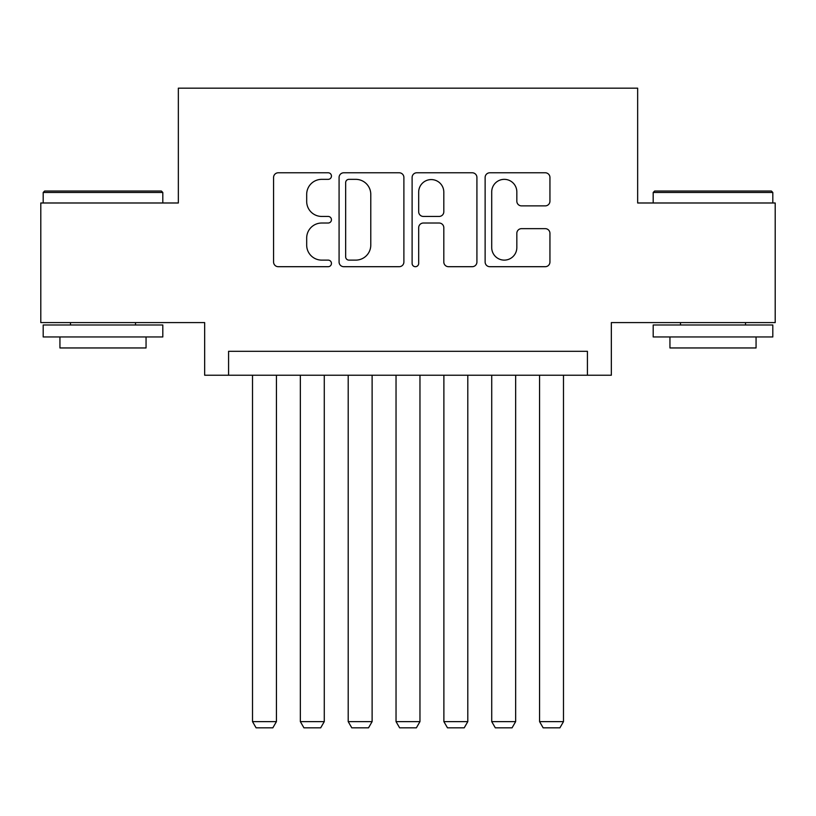 <?xml version="1.0" encoding="UTF-8"?>
<svg xmlns="http://www.w3.org/2000/svg" width="816" height="816" viewBox="0 0 816 816"><rect width="100%" height="100%" fill="white"/><g stroke="black" fill="none" stroke-linecap="round" stroke-linejoin="round"><path stroke-width="1.22" d="M331.449 176.062A3.284 3.284 0 0 0 328.165 172.778L278.266 172.778A4.692 4.692 0 0 0 273.574 177.47L273.574 261.997A4.692 4.692 0 0 0 278.266 266.699L328.165 266.699A3.284 3.284 0 0 0 331.449 263.405A3.284 3.284 0 0 0 328.165 260.12L321.708 260.12A15.025 15.025 0 0 1 306.683 245.096L306.683 238.048A15.025 15.025 0 0 1 321.708 223.023L328.165 223.023A3.284 3.284 0 0 0 331.449 219.739A3.284 3.284 0 0 0 328.165 216.444L321.708 216.444A15.025 15.025 0 0 1 306.683 201.419L306.683 194.371A15.025 15.025 0 0 1 321.708 179.347L328.165 179.347A3.284 3.284 0 0 0 331.449 176.062M545.241 205.877A4.692 4.692 0 0 0 549.943 201.185L549.943 177.47A4.692 4.692 0 0 0 545.241 172.778L489.835 172.778A4.692 4.692 0 0 0 485.132 177.47L485.132 261.997A4.692 4.692 0 0 0 489.835 266.699L545.241 266.699A4.692 4.692 0 0 0 549.943 261.997L549.943 233.356A4.692 4.692 0 0 0 545.241 228.653L521.526 228.653A4.692 4.692 0 0 0 516.834 233.356L516.834 247.564A12.566 12.566 0 0 1 504.268 260.12A12.566 12.566 0 0 1 491.711 247.564L491.711 191.913A12.566 12.566 0 0 1 504.268 179.347A12.566 12.566 0 0 1 516.834 191.913L516.834 201.185A4.692 4.692 0 0 0 521.526 205.877L545.241 205.877M587.418 375.227L611.337 375.227L611.337 322.595L775.2 322.595L775.2 202.99L637.653 202.99L637.653 88.169L178.347 88.169L178.347 202.99L40.8 202.99L40.8 322.595L204.663 322.595L204.663 375.227L587.418 375.227L587.418 351.308L228.582 351.308L228.582 375.227M403.889 177.47A4.692 4.692 0 0 0 399.197 172.778L343.781 172.778A4.692 4.692 0 0 0 339.079 177.47L339.079 261.997A4.692 4.692 0 0 0 343.781 266.699L399.197 266.699A4.692 4.692 0 0 0 403.889 261.997L403.889 177.47M416.803 172.778L472.219 172.778A4.692 4.692 0 0 1 476.921 177.47L476.921 261.997A4.692 4.692 0 0 1 472.219 266.699L448.504 266.699A4.692 4.692 0 0 1 443.812 261.997L443.812 227.715A4.692 4.692 0 0 0 439.11 223.023L423.382 223.023A4.692 4.692 0 0 0 418.679 227.715L418.679 263.405A3.284 3.284 0 0 1 415.395 266.699A3.284 3.284 0 0 1 412.111 263.405L412.111 177.47A4.692 4.692 0 0 1 416.803 172.778M348.942 179.347A3.284 3.284 0 0 0 345.658 182.631L345.658 256.836A3.284 3.284 0 0 0 348.942 260.12L355.756 260.12A15.025 15.025 0 0 0 370.78 245.096L370.78 194.371A15.025 15.025 0 0 0 355.756 179.347L348.942 179.347M443.812 192.148A12.566 12.566 0 0 0 431.246 179.581A12.566 12.566 0 0 0 418.679 192.148L418.679 211.752A4.692 4.692 0 0 0 423.382 216.444L439.11 216.444A4.692 4.692 0 0 0 443.812 211.752L443.812 192.148M276.43 375.227L276.43 721.619L252.511 721.619L252.511 375.227M276.43 721.619L272.84 727.831L256.091 727.831L252.511 721.619M44.625 191.026L161.364 191.026L162.802 192.464L43.197 192.464L44.625 191.026M103 336.957L43.197 336.957L43.197 324.992L162.802 324.992L162.802 336.957L103 336.957M146.054 336.957L146.054 347.953L59.935 347.953L59.935 336.957M654.636 191.026L771.375 191.026L772.803 192.464L653.198 192.464L654.636 191.026M713 336.957L653.198 336.957L653.198 324.992L772.803 324.992L772.803 336.957L713 336.957M756.065 336.957L756.065 347.953L669.946 347.953L669.946 336.957M324.278 375.227L324.278 721.619L300.349 721.619L300.349 375.227M324.278 721.619L320.688 727.831L303.94 727.831L300.349 721.619M372.116 375.227L372.116 721.619L348.197 721.619L348.197 375.227M372.116 721.619L368.526 727.831L351.788 727.831L348.197 721.619M419.965 375.227L419.965 721.619L396.035 721.619L396.035 375.227M419.965 721.619L416.374 727.831L399.626 727.831L396.035 721.619M467.803 375.227L467.803 721.619L443.884 721.619L443.884 375.227M467.803 721.619L464.212 727.831L447.474 727.831L443.884 721.619M515.651 375.227L515.651 721.619L491.722 721.619L491.722 375.227M515.651 721.619L512.06 727.831L495.312 727.831L491.722 721.619M563.489 375.227L563.489 721.619L539.57 721.619L539.57 375.227M563.489 721.619L559.909 727.831L543.16 727.831L539.57 721.619M43.197 202.99L43.197 192.464M70.462 324.992L70.462 322.595M135.527 324.992L135.527 322.595M162.802 202.99L162.802 192.464M653.198 202.99L653.198 192.464M680.473 324.992L680.473 322.595M745.538 324.992L745.538 322.595M772.803 202.99L772.803 192.464"/></g></svg>
